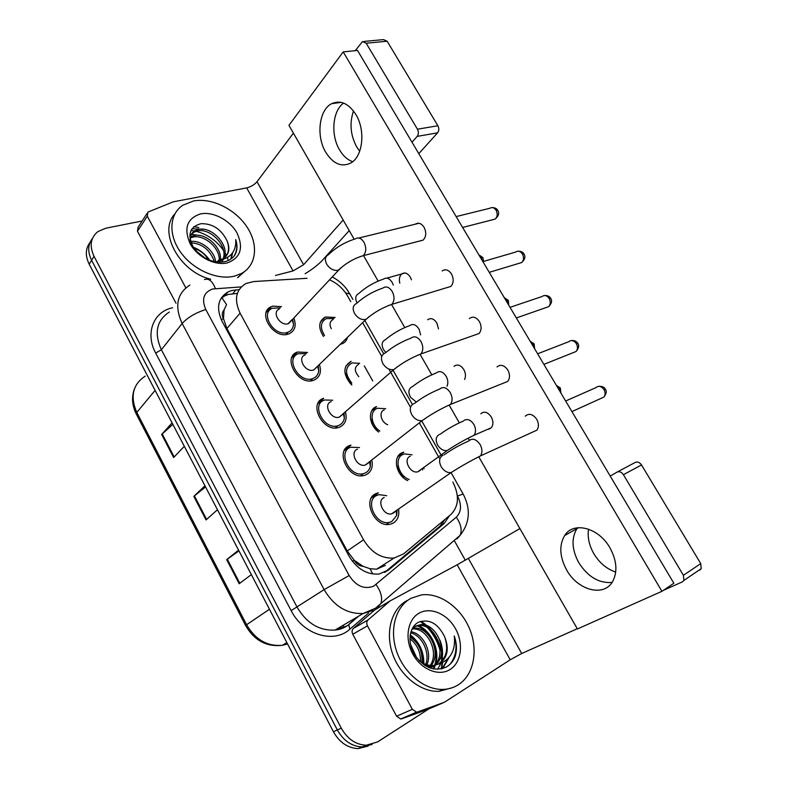 <?xml version="1.0" encoding="UTF-8"?>
<svg xmlns="http://www.w3.org/2000/svg" width="788" height="788" viewBox="0 0 788 788"><rect width="100%" height="100%" fill="white"/><g stroke="black" fill="none" stroke-linecap="round" stroke-linejoin="round"><path stroke-width="1.18" d="M378.664 432.041C368.754 425.087 367.553 409.464 376.526 406.618L371.503 411.208M407.682 480.611C395.803 475.361 392.247 456.183 402.304 452.657L403.811 452.154L397.782 456.735M423.806 467.845L423.983 468.87M323.523 336.506C317.938 327.572 318.529 321.071 325.306 317.032L335.117 317.436M347.518 337.284C346.74 340.485 344.868 342.681 341.884 343.854L340.258 344.307M319.406 364.489C321.799 372.192 319.908 377.452 313.722 380.249C298.356 386.376 281.621 357.112 297.47 352.029L307.586 352.463M345.449 411.957C347.281 419.334 345.321 424.407 339.579 427.175L338.663 427.48C322.952 432.848 307.744 403.013 323.651 398.285L317.761 403.88M371.867 460.31C373.167 467.294 371.178 472.16 365.878 474.888L364.036 475.489C348.414 479.971 334.496 450.588 349.685 445.516L350.956 445.092L344.297 450.559M398.639 509.491C399.486 516.091 397.477 520.72 392.631 523.409L389.853 524.296C374.399 527.901 361.662 498.942 376.162 493.534L378.358 492.825L371.365 497.947M293.816 318.037C296.584 325.493 295.027 330.733 289.166 333.767L288.25 334.092C273.328 339.48 256.642 312.196 271.387 306.65L272.835 306.138L281.464 306.63M307.093 278.292L253.716 281.552L246.033 283.483C235.799 289.639 233.819 299.538 240.084 313.171L363.554 539.8C371.542 552.792 381.717 558.869 394.089 558.042L403.594 553.875L450.884 514.495C458.902 506.3 459.552 495.475 452.824 482.049M363.061 566.306L354.186 560.298C356.403 564.05 359.367 566.06 363.061 566.306L370.035 568.719L376.556 569.192L385.43 565.38M221.655 297.381L226.55 304.592L224.068 309.97C221.921 312.294 221.714 315.23 223.457 318.785L221.142 319.485M223.457 318.785L224.068 309.97M372.754 380.959L370.271 376.536M369.887 375.866L364.302 365.918M223.694 319.219L226.914 328.527L347.242 550.979L353.93 559.835M350.759 301.637L347.557 295.983C343.213 288.605 337.205 283.227 329.532 279.848M439.172 457.926L419.334 422.861M410.528 407.288L388.898 369.05M381.756 356.442L362.638 322.647M350.709 384.022C342.839 373.867 342.957 366.302 351.054 361.347L351.162 361.308M420.418 621.437L425.875 625.386L420.418 621.437M429.775 629.188C434.208 634.113 437.507 639.797 439.684 646.219C437.507 639.797 434.208 634.113 429.775 629.188M441.457 653.311L442.078 660.925L441.457 653.311M442.019 662.895L441.201 668.913L442.019 662.895M190.952 230.47L194.636 231.002L190.952 230.47M195.995 231.288C207.421 234.263 216.582 240.655 223.496 250.466C216.582 240.655 207.421 234.263 195.995 231.288M225.043 252.938L226.481 255.676L225.043 252.938M227.338 257.637L228.353 260.473L227.338 257.637M372.172 744.404L362.135 746.925C351.734 746.394 343.46 740.74 337.323 729.954L91.605 260.286C87.517 251.855 87.793 244.576 92.442 238.449C87.793 244.576 87.517 251.855 91.605 260.286L337.323 729.954C343.46 740.74 351.734 746.394 362.135 746.925L372.172 744.404M238.951 550.881L226.678 559.638L239.188 583.731L251.352 574.619M238.557 550.122L226.678 559.638M172.858 424.368L161.648 434.464L173.636 457.523L184.313 446.304M172.079 422.861L161.648 434.464M205.54 486.935L193.818 496.371L206.052 519.942L217.458 509.747M204.949 485.792L193.818 496.371M368.104 746.088L358.116 748.6C347.744 748.078 339.51 742.463 333.423 731.727L89.192 264.197C85.134 255.804 85.409 248.555 90.039 242.438M239.099 289.649L231.79 290.516L228.047 291.905C217.941 298.12 215.942 307.911 222.049 321.277L349.035 556.101C356.826 568.867 366.844 574.846 379.097 574.048L388.848 569.773L444.176 523.508L449.475 515.667M220.985 298.425L224.866 295.796L228.599 294.397L237.346 293.422M193.848 226.668L198.803 227.505L193.848 226.668M428.81 708.934L377.521 741.961L366.203 745.231C355.762 744.69 347.449 739.006 341.283 728.171L94.048 256.336C89.221 245.935 90.512 237.68 97.909 231.573L105.838 228.205L142.126 220.995M454.203 540.41L465.334 560.278M444.806 519.558L439.96 526.207L384.593 572.462M291.718 319.879L288.152 323.701C280.203 326.498 271.368 311.979 279.238 309.083M292.663 319.268L293.491 324.144C293.284 327.995 291.511 330.664 288.181 332.142L287.344 332.438C274.155 337.175 259.459 313.092 272.49 308.216L280.321 307.881M331.285 328.744C329.177 324.39 329.758 321.327 333.029 319.554M324.538 335.501C319.82 327.69 320.421 322.056 326.331 318.579L333.984 318.588M316.943 366.824L313.703 369.956C305.527 373.148 296.672 357.585 305.123 354.925M318.175 365.681L318.736 370.685C318.293 374.596 316.313 377.225 312.816 378.555L312.777 378.575C299.223 383.963 284.478 358.136 298.475 353.664L306.365 353.684M342.465 414.557L339.264 417.128C330.96 420.014 322.755 404.195 331.196 401.624M344.12 413.119L344.346 418.093C343.716 421.698 341.815 424.151 338.633 425.471L337.865 425.727C324.006 430.484 310.551 404.185 324.577 399.979L332.733 400.235M368.282 463.098L365.189 465.107C356.925 467.52 349.409 451.938 357.456 449.18M370.439 461.423L370.321 466.388C369.552 469.618 367.75 471.874 364.923 473.155L363.327 473.677C349.557 477.646 337.234 451.741 350.63 447.239L359.476 447.554M394.424 512.417L391.547 513.884C383.382 515.845 376.487 500.488 384.17 497.543M397.122 510.545L396.669 515.569L391.656 521.646L389.242 522.414C375.61 525.626 364.332 500.084 377.127 495.288L379.087 494.647L386.711 495.711M358.806 376.713C354.236 371.246 354.176 367.109 358.619 364.302M351.773 383.057C344.73 374.073 344.809 367.375 352 362.953L359.712 363.298M387.706 424.722C380.988 422.388 378.496 411.7 384.199 409.918M379.865 431.066C370.744 425.165 369.326 410.844 377.452 408.263L385.677 408.686M420.359 470.328L417.729 471.825C409.987 473.972 402.757 458.961 410.203 456.272M409.199 479.518C398.058 475.775 393.872 457.611 403.239 454.331L404.599 453.888L412.114 454.843M422.407 468.85L422.506 469.934M359.692 151.247L356.668 146.873C350.433 135.103 349.38 123.135 353.497 110.98M343.578 103.09C332.418 110.901 330.546 135.093 339.549 149.858C343.144 155.945 347.528 159.895 352.689 161.698C347.528 159.895 343.144 155.945 339.549 149.858C330.546 135.093 332.418 110.901 343.578 103.09M185.801 287.847L147.287 216.188L137.476 231.248L138.097 227.22L146.824 213.765M176.029 303.213L137.476 231.248M305.094 273.722C312.58 269.181 318.5 264.541 322.844 259.813L349.232 230.618M364.036 41.429L383.47 39.607L387.154 41.232L366.193 43.222L362.5 41.567L355.221 50.688M437.892 125.755C439.202 128.395 439.103 130.759 437.586 132.837L417.187 136.393C418.684 134.285 418.763 131.882 417.443 129.202L437.892 125.755L387.154 41.232M418.783 153.65L437.586 132.837M417.443 129.202L366.193 43.222M293.412 133.152L257.016 181.703C254.376 184.766 250.939 186.825 246.683 187.889L173.202 201.836L147.888 212.12L147.287 216.188M417.187 136.393L412.006 142.234M343.164 220.019L303.587 264.719L293.057 270.924L275.524 275.445M615.714 572.088C606.701 569.025 599.402 562.888 593.817 553.659C589.119 545.355 587.365 537.189 588.557 529.162M577.555 527.763L576.934 528.62C571.211 538.322 571.822 549.669 578.766 562.652C587.848 576.836 598.939 583.435 612.04 582.46C598.939 583.435 587.848 576.836 578.766 562.652C571.822 549.669 571.211 538.322 576.934 528.62L577.555 527.763M412.351 709.328L416.547 712.165L417.591 711.968L444.462 702.226L428.396 709.111L401.742 718.804L400.708 718.991L396.581 716.223L412.351 709.328L367.474 625.839L352.768 634.232C351.694 631.877 351.901 629.927 353.388 628.4L374.812 609.922L389.961 600.998M396.581 716.223L352.768 634.232M617.25 472.002L635.187 462.457C637.522 461.472 639.629 462.3 641.521 464.95L623.406 474.691C621.496 471.992 619.378 471.135 617.034 472.12L610.217 476.08M663.348 590.36L682.378 581.879L683.895 580.441L683.393 575.309L700.739 563.597L641.521 464.95M700.739 563.597L701.221 568.65L699.705 570.088M683.393 575.309L623.406 474.691M519.903 528.59L457.178 564.789L390.149 600.889L368.065 619.929C366.568 621.476 366.371 623.446 367.474 625.839M577.259 628.735L521.695 653.498L510.23 659.783L444.462 702.226M234.657 276.076C217.695 280.479 193.592 270.185 180.885 252.593C168.031 235.06 169.243 214.021 182.865 205.215L193.543 200.97C211.617 197.473 235.228 209.145 246.9 226.836C258.72 244.467 256.652 265.379 241.423 273.495L234.657 276.076M210.672 279.208C179.497 271.959 157.748 231.721 174.838 213.932M221.467 262.187L222.896 259.528M223.211 258.641C227.998 246.122 210.632 228.067 197.818 230.864L193.7 232.302L189.8 236.656M221.408 262.187L223.437 259.36M224.019 258.129C229.938 245.669 212.189 226.432 198.931 229.318L194.813 230.756C189.78 234.203 188.756 239.394 191.75 246.329M219.153 262.237L219.261 261.261M219.3 260.129C219.852 247.737 204.387 234.735 193.395 236.981L190.135 237.986M220 262.246L220.276 260.877M220.394 259.853C221.97 247.373 205.954 233.041 194.488 235.464L190.312 236.952M214.031 260.641C209.598 249.56 201.964 243.62 191.12 242.812M215.508 260.631C213.371 249.392 200.339 240.044 190.647 241.443M205.353 258.326L196.123 250.939M208.446 259.794C204.939 254.12 200.113 250.249 193.976 248.181M216.089 261.99L222.669 259.597M219.586 260.07L218.256 260.316L219.862 260.168C231.111 257.725 236.4 250.86 235.72 239.572C237.769 245.757 237.336 251.145 234.42 255.706C231.997 258.809 228.648 260.828 224.383 261.774C211.736 263.202 201.265 258.159 192.981 246.634C187.229 234.322 189.908 226.668 201.019 223.684C212.553 223.467 221.211 229.15 227.003 240.724C230.342 248.703 229.052 254.691 223.122 258.691L219.586 260.07M200.615 213.893C213.223 211.282 230.086 220.305 237.099 233.169C243.748 248.003 240.527 257.903 227.427 262.867C214.976 266.009 197.207 256.937 190.056 243.541C183.555 228.185 187.081 218.296 200.615 213.893M226.077 256.277C229.012 251.825 229.328 246.644 227.003 240.724M247.393 269.102L237.562 277.642M199.62 235.484L191.297 234.332M191.248 234.332L189.869 234.44M203.639 229.288L191.967 228.727M230.864 259.055L232.017 253.628M233.908 256.336C236.981 251.461 237.582 245.876 235.72 239.572M209.549 260.07C205.441 254.13 200.044 249.865 193.365 247.255M231.268 258.769L232.608 252.849M458.389 684.742C453.868 687.609 448.815 689.165 443.25 689.401C424.801 690.229 404.175 673.582 396.689 651.548C389.075 629.533 395.724 606.455 411.041 598.269L421.511 594.891C439.773 592.497 460.625 607.321 469.51 628.647C478.513 649.913 474.021 674.764 458.389 684.742M452.204 687.737L438.896 691.342C420.496 692.179 399.969 675.621 392.542 653.695C384.997 631.789 391.666 608.789 406.963 600.604M430.218 668.066L433.449 666.008M434.178 665.367C448.067 653.429 434.749 623.397 418.802 625.564L414.961 626.519M414.419 626.775L412.636 627.888M430.031 667.997L434.375 665.801M435.124 665.21C450.027 653.912 436.838 622.451 420.428 624.697L415.483 626.204L411.789 629.504M428.633 667.456L429.549 666.323M430.169 665.446C439.891 651.784 426.594 627.13 412.351 629.021L412.154 629.031M429.253 667.712L430.563 666.333M431.213 665.515C441.979 652.159 428.613 626.204 413.946 628.164L412.804 628.312M425.707 664.442C430.415 652.415 421.688 635.197 410.607 632.843M426.879 664.816C432.74 652.188 422.939 633.207 410.932 631.73M420.516 661.782C420.703 651.981 417.167 644.308 409.908 638.763M421.915 662.678C422.693 651.341 418.704 642.781 409.957 637.009M414.921 655.399L411.208 647.263M424.998 665.565L431.666 666.274L438.295 664.126C446.668 657.704 448.756 648.524 444.57 636.615C437.98 623.495 429.381 618.659 418.783 622.106C409.267 626.578 407.091 642.358 414.458 654.631C423.737 667.712 434.286 671.878 446.106 667.131C450.046 664.934 452.992 661.585 454.952 657.094C457.129 650.474 456.902 643.441 454.252 635.975C455.76 649.509 451.1 658.709 440.265 663.575L438.699 664.018L439.911 663.358C447.732 657.212 449.288 648.297 444.57 636.615M418.96 660.62C423.323 664.146 428.12 665.761 433.351 665.466L438.699 664.018M419.177 613.123C430.652 606.602 447.466 613.98 455.533 628.775C463.768 643.471 461.433 662.521 450.056 669.514C438.798 676.744 421.078 669.534 412.804 654.04C404.342 638.644 407.583 619.417 419.177 613.123M420.339 621.466L424.831 625.091M427.451 627.672C433.439 634.123 437.635 641.678 440.049 650.356M441.113 655.143L441.782 661.26M441.822 662.974L441.782 665.505M415.552 656.365L410.962 646.396M423.117 663.329C422.9 651.804 418.556 642.594 410.085 635.68M433.193 668.884L434.483 665.761M434.799 664.757C439.517 650.474 430.002 630.567 417.138 625.81M437.635 669.308L440.807 663.388M441.369 661.693C443.299 654.72 442.826 647.539 439.96 640.161M442.107 668.707L447.998 658.709M450.283 664.018C456.203 656.02 457.523 646.682 454.252 635.975M416.872 658.187L410.459 644.22M423.875 663.703C423.865 651.499 419.305 641.865 410.203 634.793M433.764 668.982L435.252 665.535M435.843 663.565C439.97 649.598 430.8 630.508 418.428 625.603M442.718 668.529L449.061 657.537M488.737 429.263L491.338 427.717C493.455 424.781 493.426 421.196 491.279 416.96C487.772 412.026 484.285 410.952 480.808 413.73M464.585 379.471C465.974 376.447 465.718 373.138 463.827 369.552C460.616 364.952 457.345 363.889 454.006 366.361M438.492 328.911L436.838 322.932C433.902 318.647 430.839 317.594 427.657 319.77M532.53 432.149L536.874 430.169C538.962 427.106 538.913 423.471 536.726 419.285C532.846 414.005 529.014 412.971 525.241 416.182M503.443 383.145L507.708 381.431C510.063 378.279 510.102 374.477 507.836 370.025C504.29 365.11 500.695 364.086 497.051 366.942M474.908 334.979L479.025 333.531C481.645 330.31 481.783 326.34 479.429 321.622C476.208 317.042 472.849 316.018 469.372 318.539M446.904 287.63L450.815 286.438C453.711 283.168 453.937 279.031 451.514 274.027C448.579 269.791 445.466 268.767 442.157 270.944M411.454 279.819L410.292 277.081C407.603 273.091 404.746 272.037 401.732 273.938C399.496 276.046 398.846 279.129 399.792 283.188M419.433 241.079L423.077 240.133C426.239 236.833 426.564 232.539 424.062 227.249C421.403 223.329 418.517 222.295 415.404 224.156M609.912 547.778C598.555 527.418 573.26 521.223 564.632 535.564C558.948 545.326 559.608 556.781 566.602 569.921C577.565 590.261 603.982 597.531 612.709 581.396C617.723 571.684 616.787 560.485 609.912 547.778M355.91 114.575C348.651 103.425 340.574 99.79 331.689 103.661C318.943 109.788 315.978 136.294 325.739 152.271C333.196 163.963 341.608 167.519 350.965 162.919C362.825 156.438 365.731 130.463 355.91 114.575M479.015 457.207L577.397 628.972L661.93 591.325L343.204 51.89L288.94 125.351L354.157 239.207M363.534 255.588L378.132 281.07M391.587 304.562L404.756 327.552M420.201 354.531L431.814 374.793M449.347 405.406L459.315 422.821M468.131 438.197L469.333 440.295M661.93 591.325L673.848 583.258L357.525 50.462L343.204 51.89M372.773 573.999L370.035 568.719M443.023 522.828L442.649 521.351M354.186 560.298L352.344 561.214M226.914 328.527L240.084 313.171M347.242 550.979L363.554 539.8M286.842 642.565L282.409 645.283C266.689 647.165 254.435 640.605 245.649 625.593L246.595 624.746C255.411 639.718 267.349 646.564 282.409 645.283L287.571 643.954M145.228 376.122C132.758 384.406 129.951 396.502 136.797 412.419L136.314 414.074L245.62 625.544M155.098 390.375L136.797 412.419L246.595 624.746L269.447 609.272M333.423 731.727L341.283 728.171M89.192 264.197L94.048 256.336M206.633 519.42L194.39 495.879M174.168 456.961L162.2 433.922M239.808 583.268L227.289 559.185M241.256 286.901L212.583 288.989C203.639 292.378 201.373 299.233 205.796 309.546L349.173 575.535C356.068 586.134 364.253 589.68 373.709 586.164L456.272 517.224C461.453 511.885 461.857 504.822 457.473 496.036L457.326 495.76M373.108 610.434L363.169 613.488C347.065 614.177 334.053 606.228 324.104 589.631L182.146 323.504C174.365 306.296 176.945 293.471 189.898 285.049M368.626 613.064L349.902 629.169C333.964 644.062 303.153 634.813 291.136 610.621L155.689 353.093L161.373 349.744L182.146 323.504C187.761 317.406 195.651 312.747 205.796 309.546M377.787 607.213L380.85 603.618C382.702 598.181 381.106 591.837 376.083 584.578M155.689 353.093C145.091 333.748 153.207 312.265 171.617 308L172.562 307.773M169.302 312.038C156.585 320.47 153.936 333.038 161.373 349.744L297.145 607.252C306.66 623.269 319.288 630.883 335.038 630.075L346.375 626.096M349.173 575.535L324.104 589.631L291.136 610.621M349.419 623.85L357.89 616.6M349.902 629.169L348.7 624.736M456.961 538.933L460.153 535.288C462.231 529.94 460.941 523.921 456.272 517.224M457.473 496.036L463.137 494.007M345.636 292.959L349.862 294.013M215.41 288.546C212.396 281.07 208.741 278.075 204.417 279.563M269.92 308.295L268.738 308.394M403.614 477.912L396.423 465.009M377.521 431.125L370.449 418.428M351.852 385.086L344.888 372.596M343.834 627.514L343.046 625.347M232.726 293.737L235.927 289.866M439.96 526.207L444.176 523.508M384.692 572.374L388.848 569.773M456.154 216.592L489.87 208.259C492.155 206.948 494.234 207.618 496.085 210.268C497.809 213.863 497.504 216.798 495.159 219.094L492.51 219.773M497.809 210.524L496.085 210.268M341.391 267.447L338.101 270.264C333.866 270.914 330.162 269.043 326.961 264.65C324.459 259.961 324.951 256.652 328.429 254.721C335.934 247.412 344.888 242.133 355.28 238.892C358.333 236.991 361.219 238.104 363.948 242.231L364.223 242.743C366.519 248.171 366.193 252.475 363.238 255.667L359.968 256.652M479.262 255.509L481.212 257.587L482.236 260.523M482.945 257.715L481.212 257.587M357.092 302.947C354.866 298.465 355.418 295.342 358.727 293.579C365.859 287.098 374.133 282.262 383.549 279.06C386.731 277.11 389.666 278.341 392.375 282.764L393.291 285.069M482.877 261.606L515.716 252.042C518.14 250.505 520.375 251.165 522.414 254.031C524.089 257.42 523.853 260.257 521.705 262.532L518.878 263.389M524.059 254.14L522.414 254.031M369.001 316.766L365.947 319.396C361.761 320.204 358.057 318.382 354.817 313.939C352.167 308.857 352.758 305.35 356.6 303.419C364.135 296.613 372.882 291.511 382.84 288.093C386.081 285.867 389.213 286.99 392.207 291.462L392.493 291.974C394.719 297.096 394.483 301.233 391.774 304.395L388.297 305.616M510.033 307.34L541.967 296.544C544.518 294.761 546.921 295.411 549.167 298.504C550.792 301.696 550.625 304.414 548.684 306.66L545.7 307.694M550.733 298.445L549.167 298.504M385.283 352.985C392.818 346.671 401.358 341.736 410.903 338.18C414.321 335.619 417.679 336.742 420.989 341.568L421.275 342.1C423.422 346.917 423.274 350.877 420.822 353.989L417.177 355.457M397.083 367.001L393.862 369.552C389.824 370.212 386.258 368.4 383.175 364.105C380.427 358.776 381.037 355.102 385.027 353.063M537.613 353.802L568.65 341.756C571.32 339.726 573.891 340.377 576.363 343.686C577.919 346.7 577.831 349.301 576.087 351.497L573.004 352.728M577.84 343.479L576.363 343.686M414.478 403.456C422.004 397.605 430.337 392.848 439.468 389.164C443.043 386.258 446.658 387.401 450.293 392.591L450.578 393.133C452.647 397.664 452.578 401.447 450.391 404.48L446.619 406.204M425.648 418.182L422.21 420.625C418.329 421.107 414.951 419.295 412.045 415.178C409.238 409.75 409.79 405.918 413.71 403.692M565.646 401.003L595.787 387.696C598.545 385.421 601.283 386.061 603.992 389.617C605.489 392.444 605.47 394.936 603.923 397.063L600.781 398.492M605.381 389.242L603.992 389.617M444.186 454.843C451.711 449.446 459.837 444.856 468.574 441.073C472.288 437.803 476.139 438.965 480.128 444.55L480.424 445.102C482.394 449.357 482.414 452.962 480.473 455.907L476.641 457.877M454.696 470.318L451.081 472.613C447.387 472.928 444.176 471.125 441.447 467.185C438.571 461.65 439.064 457.67 442.915 455.228M504.724 298.406L506.723 300.533L507.748 303.488M508.378 300.514L506.723 300.533M385.874 352.463L383.697 349.872C381.136 344.937 381.707 341.539 385.421 339.687C392.572 333.639 400.668 328.951 409.711 325.611C413.06 323.366 416.212 324.617 419.167 329.354L420.585 334.92M530.59 341.962L532.629 344.159L533.653 347.134M534.205 343.982L532.629 344.159M436.68 372.596C440.167 370.518 443.408 371.897 446.412 376.723C448.076 380.23 448.264 383.421 446.963 386.278M416.251 402.038L410.568 397.29C407.957 392.257 408.47 388.73 412.124 386.701M556.86 386.219L558.938 388.474L559.972 391.469M560.435 388.139L558.938 388.474M464.112 420.388C467.717 418.477 471.057 419.984 474.12 424.899C476.031 429.056 475.982 432.523 473.972 435.291L470.613 436.936M450.273 448.5L447.19 450.549C443.654 450.982 440.561 449.298 437.892 445.496C435.232 440.374 435.695 436.71 439.29 434.513M303.587 264.719L257.016 181.703M293.057 270.924L246.683 187.889M521.695 653.498L468.417 558.515M510.23 659.783L457.178 564.789M417.591 711.968L401.742 718.804M389.597 601.274L374.812 609.922M353.388 628.4L368.065 619.929M421.807 621.722C434.887 630.932 441.812 643.786 442.6 660.295M442.531 662.649L441.684 668.815M376.556 569.192L394.089 558.042M271.387 306.65L266.157 312.511M297.47 352.029L291.718 357.87M325.306 317.032L320.361 322.105M351.054 361.347L345.705 366.331M136.196 413.848C132.098 405.465 131.448 397.3 134.265 389.341M358.116 748.6L366.203 745.231M224.866 295.796L228.047 291.905M348.335 624.943C344.395 627.938 339.963 629.642 335.038 630.075L363.169 613.488L375.482 608.208L460.153 535.288C469.963 522.71 470.929 508.9 463.058 493.859L451.041 472.642M348.739 624.628L358.629 616.167M441.635 456.035L421.767 420.969M412.4 404.431L392.749 369.739M383.697 353.743L364.864 320.499M352.935 299.43L347.784 290.634C343.814 284.872 338.623 280.311 332.24 276.952M268.895 309.448L267.693 309.546M492.145 207.579C495.071 207.717 496.923 208.633 497.681 210.317C499.543 213.075 498.696 216.001 495.159 219.094L462.615 227.476M288.704 323.504L338.673 270.077C345.577 263.359 353.763 258.553 363.238 255.667L423.077 240.133M292.181 319.79L293.491 324.144M288.181 332.142L285.906 334.545M358.836 238.015L419.009 223.28M478.877 254.859L482.847 257.538L483.596 261.399M386.849 278.134L405.042 273.003M518.149 251.205C521.124 251.205 523.065 252.13 523.951 253.963C525.734 256.524 524.985 259.38 521.705 262.532L489.249 272.333M313.782 369.936L366.026 319.376C373.473 312.787 382.052 307.793 391.774 304.395L450.815 286.438M317.574 366.262L318.736 370.685M312.816 378.555L310.413 380.86M544.547 295.52C547.611 295.411 549.64 296.347 550.654 298.307C552.358 300.592 551.708 303.37 548.684 306.66L516.337 317.958M339.264 417.128L393.862 369.552C401.88 363.14 410.863 357.949 420.822 353.989L479.025 333.531M337.865 425.727L335.304 427.933M343.391 413.759L344.346 418.093M571.349 340.554C574.442 340.288 576.58 341.224 577.771 343.371C579.407 345.41 578.845 348.119 576.087 351.497L543.887 364.371M365.189 465.107L422.21 420.625C430.829 414.429 440.226 409.051 450.391 404.48L507.708 381.431M363.327 473.677L360.608 475.775M369.582 462.093L370.321 466.388M598.555 386.327C602.121 386.159 604.386 387.105 605.342 389.173C606.898 391.006 606.425 393.636 603.923 397.063L571.93 411.592M391.547 513.884L451.081 472.613C460.34 466.693 470.141 461.118 480.473 455.907L536.874 430.169M389.242 522.414L386.347 524.394M396.147 511.225L396.669 515.569M504.281 297.657L508.29 300.376L508.792 305.251M530.078 341.106L534.136 343.873L534.619 348.759M412.567 386.563C419.718 380.939 427.638 376.398 436.316 372.941M556.279 385.233L560.386 388.06L560.869 392.966M440.167 434.237C447.318 429.017 455.05 424.624 463.374 421.058M417.729 471.825L447.19 450.549C455.572 444.934 464.496 439.852 473.972 435.291L491.338 427.717M578.619 527.665L564.632 535.564M683.895 580.441L701.221 568.65M416.547 712.165L400.708 718.991M194.813 230.756L193.7 232.302M241.423 273.495L238.38 277.218M443.25 689.401L438.896 691.342M420.428 624.697L418.802 625.564M413.946 628.164L412.351 629.021M433.351 665.466L431.666 666.274M331.689 103.661L341.135 102.361"/></g></svg>
